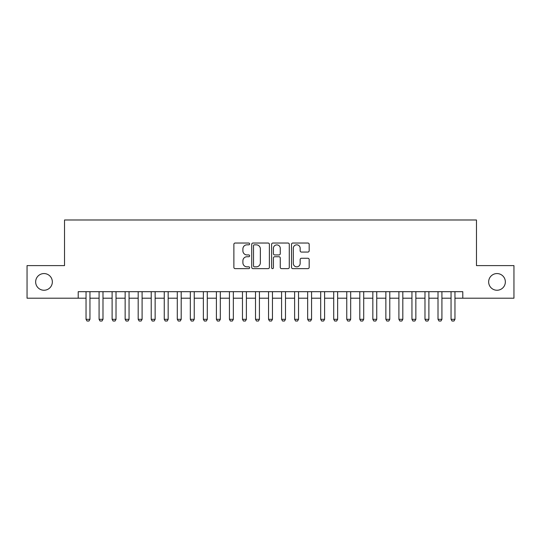 <?xml version="1.0" encoding="UTF-8"?>
<svg xmlns="http://www.w3.org/2000/svg" width="541" height="541" viewBox="0 0 541 541"><rect width="100%" height="100%" fill="white"/><g stroke="black" fill="none" stroke-linecap="round" stroke-linejoin="round"><path stroke-width="0.81" d="M249.644 243.937A0.893 0.893 0 0 0 248.745 243.037L235.152 243.037A1.278 1.278 0 0 0 233.874 244.316L233.874 267.349A1.278 1.278 0 0 0 235.152 268.634L248.745 268.634A0.893 0.893 0 0 0 249.644 267.734A0.893 0.893 0 0 0 248.745 266.841L246.987 266.841A4.091 4.091 0 0 1 242.895 262.743L242.895 260.823A4.091 4.091 0 0 1 246.987 256.732L248.745 256.732A0.893 0.893 0 0 0 249.644 255.832A0.893 0.893 0 0 0 248.745 254.939L246.987 254.939A4.091 4.091 0 0 1 242.895 250.841L242.895 248.928A4.091 4.091 0 0 1 246.987 244.83L248.745 244.83A0.893 0.893 0 0 0 249.644 243.937M488.658 281.908A8.345 8.345 0 0 0 497.003 290.247A8.345 8.345 0 0 0 505.348 281.908A8.345 8.345 0 0 0 497.003 273.563A8.345 8.345 0 0 0 488.658 281.908M35.652 281.908A8.345 8.345 0 0 0 43.997 290.247A8.345 8.345 0 0 0 52.342 281.908A8.345 8.345 0 0 0 43.997 273.563A8.345 8.345 0 0 0 35.652 281.908M307.897 252.059A1.278 1.278 0 0 0 309.175 250.781L309.175 244.316A1.278 1.278 0 0 0 307.897 243.037L292.796 243.037A1.278 1.278 0 0 0 291.518 244.316L291.518 267.349A1.278 1.278 0 0 0 292.796 268.634L307.897 268.634A1.278 1.278 0 0 0 309.175 267.349L309.175 259.545A1.278 1.278 0 0 0 307.897 258.267L301.432 258.267A1.278 1.278 0 0 0 300.154 259.545L300.154 263.413A3.422 3.422 0 0 1 296.732 266.841A3.422 3.422 0 0 1 293.31 263.413L293.31 248.251A3.422 3.422 0 0 1 296.732 244.83A3.422 3.422 0 0 1 300.154 248.251L300.154 250.781A1.278 1.278 0 0 0 301.432 252.059L307.897 252.059M78.215 298.199L27.05 298.199L27.05 265.611L64.528 265.611L64.528 219.984L476.472 219.984L476.472 265.611L513.95 265.611L513.95 298.199L462.785 298.199L462.785 291.687L78.215 291.687L78.215 298.199L86.039 298.199M269.377 244.316A1.278 1.278 0 0 0 268.099 243.037L252.999 243.037A1.278 1.278 0 0 0 251.721 244.316L251.721 267.349A1.278 1.278 0 0 0 252.999 268.634L268.099 268.634A1.278 1.278 0 0 0 269.377 267.349L269.377 244.316M272.901 243.037L288.001 243.037A1.278 1.278 0 0 1 289.279 244.316L289.279 267.349A1.278 1.278 0 0 1 288.001 268.634L281.536 268.634A1.278 1.278 0 0 1 280.258 267.349L280.258 258.01A1.278 1.278 0 0 0 278.98 256.732L274.693 256.732A1.278 1.278 0 0 0 273.408 258.01L273.408 267.734A0.893 0.893 0 0 1 272.515 268.634A0.893 0.893 0 0 1 271.623 267.734L271.623 244.316A1.278 1.278 0 0 1 272.901 243.037M89.948 298.199L99.077 298.199M102.986 298.199L112.109 298.199M116.024 298.199L125.147 298.199M129.056 298.199L138.185 298.199M142.094 298.199L151.216 298.199M155.132 298.199L164.254 298.199M168.163 298.199L177.292 298.199M181.201 298.199L190.331 298.199M194.239 298.199L203.362 298.199M207.277 298.199L216.4 298.199M220.309 298.199L229.438 298.199M233.347 298.199L242.469 298.199M246.385 298.199L255.508 298.199M259.416 298.199L268.546 298.199M272.454 298.199L281.584 298.199M285.492 298.199L294.615 298.199M298.531 298.199L307.653 298.199M311.562 298.199L320.691 298.199M324.6 298.199L333.723 298.199M337.638 298.199L346.761 298.199M350.669 298.199L359.799 298.199M363.708 298.199L372.837 298.199M376.746 298.199L385.868 298.199M389.784 298.199L398.906 298.199M402.815 298.199L411.944 298.199M415.853 298.199L424.976 298.199M428.891 298.199L438.014 298.199M441.923 298.199L451.052 298.199M454.961 298.199L462.785 298.199M254.412 244.83A0.893 0.893 0 0 0 253.513 245.729L253.513 265.942A0.893 0.893 0 0 0 254.412 266.841L256.265 266.841A4.091 4.091 0 0 0 260.356 262.743L260.356 248.928A4.091 4.091 0 0 0 256.265 244.83L254.412 244.83M280.258 248.319A3.422 3.422 0 0 0 276.836 244.897A3.422 3.422 0 0 0 273.408 248.319L273.408 253.661A1.278 1.278 0 0 0 274.693 254.939L278.98 254.939A1.278 1.278 0 0 0 280.258 253.661L280.258 248.319M89.948 291.687L89.948 319.318L88.974 321.016L87.013 321.016L86.039 319.318L86.039 291.687M86.039 319.318L89.948 319.318M102.986 291.687L102.986 319.318L102.006 321.016L100.051 321.016L99.077 319.318L99.077 291.687M99.077 319.318L102.986 319.318M116.024 291.687L116.024 319.318L115.044 321.016L113.089 321.016L112.109 319.318L112.109 291.687M112.109 319.318L116.024 319.318M129.056 291.687L129.056 319.318L128.082 321.016L126.127 321.016L125.147 319.318L125.147 291.687M125.147 319.318L129.056 319.318M142.094 291.687L142.094 319.318L141.113 321.016L139.159 321.016L138.185 319.318L138.185 291.687M138.185 319.318L142.094 319.318M155.132 291.687L155.132 319.318L154.151 321.016L152.197 321.016L151.216 319.318L151.216 291.687M151.216 319.318L155.132 319.318M168.163 291.687L168.163 319.318L167.189 321.016L165.235 321.016L164.254 319.318L164.254 291.687M164.254 319.318L168.163 319.318M181.201 291.687L181.201 319.318L180.227 321.016L178.266 321.016L177.292 319.318L177.292 291.687M177.292 319.318L181.201 319.318M194.239 291.687L194.239 319.318L193.259 321.016L191.304 321.016L190.331 319.318L190.331 291.687M190.331 319.318L194.239 319.318M207.277 291.687L207.277 319.318L206.297 321.016L204.342 321.016L203.362 319.318L203.362 291.687M203.362 319.318L207.277 319.318M220.309 291.687L220.309 319.318L219.335 321.016L217.381 321.016L216.4 319.318L216.4 291.687M216.4 319.318L220.309 319.318M233.347 291.687L233.347 319.318L232.366 321.016L230.412 321.016L229.438 319.318L229.438 291.687M229.438 319.318L233.347 319.318M246.385 291.687L246.385 319.318L245.404 321.016L243.45 321.016L242.469 319.318L242.469 291.687M242.469 319.318L246.385 319.318M259.416 291.687L259.416 319.318L258.442 321.016L256.488 321.016L255.508 319.318L255.508 291.687M255.508 319.318L259.416 319.318M272.454 291.687L272.454 319.318L271.481 321.016L269.519 321.016L268.546 319.318L268.546 291.687M268.546 319.318L272.454 319.318M285.492 291.687L285.492 319.318L284.512 321.016L282.558 321.016L281.584 319.318L281.584 291.687M281.584 319.318L285.492 319.318M298.531 291.687L298.531 319.318L297.55 321.016L295.596 321.016L294.615 319.318L294.615 291.687M294.615 319.318L298.531 319.318M311.562 291.687L311.562 319.318L310.588 321.016L308.634 321.016L307.653 319.318L307.653 291.687M307.653 319.318L311.562 319.318M324.6 291.687L324.6 319.318L323.619 321.016L321.665 321.016L320.691 319.318L320.691 291.687M320.691 319.318L324.6 319.318M337.638 291.687L337.638 319.318L336.658 321.016L334.703 321.016L333.723 319.318L333.723 291.687M333.723 319.318L337.638 319.318M350.669 291.687L350.669 319.318L349.696 321.016L347.741 321.016L346.761 319.318L346.761 291.687M346.761 319.318L350.669 319.318M363.708 291.687L363.708 319.318L362.734 321.016L360.773 321.016L359.799 319.318L359.799 291.687M359.799 319.318L363.708 319.318M376.746 291.687L376.746 319.318L375.765 321.016L373.811 321.016L372.837 319.318L372.837 291.687M372.837 319.318L376.746 319.318M389.784 291.687L389.784 319.318L388.803 321.016L386.849 321.016L385.868 319.318L385.868 291.687M385.868 319.318L389.784 319.318M402.815 291.687L402.815 319.318L401.841 321.016L399.887 321.016L398.906 319.318L398.906 291.687M398.906 319.318L402.815 319.318M415.853 291.687L415.853 319.318L414.873 321.016L412.918 321.016L411.944 319.318L411.944 291.687M411.944 319.318L415.853 319.318M428.891 291.687L428.891 319.318L427.911 321.016L425.956 321.016L424.976 319.318L424.976 291.687M424.976 319.318L428.891 319.318M441.923 291.687L441.923 319.318L440.949 321.016L438.994 321.016L438.014 319.318L438.014 291.687M438.014 319.318L441.923 319.318M454.961 291.687L454.961 319.318L453.987 321.016L452.026 321.016L451.052 319.318L451.052 291.687M451.052 319.318L454.961 319.318"/></g></svg>
